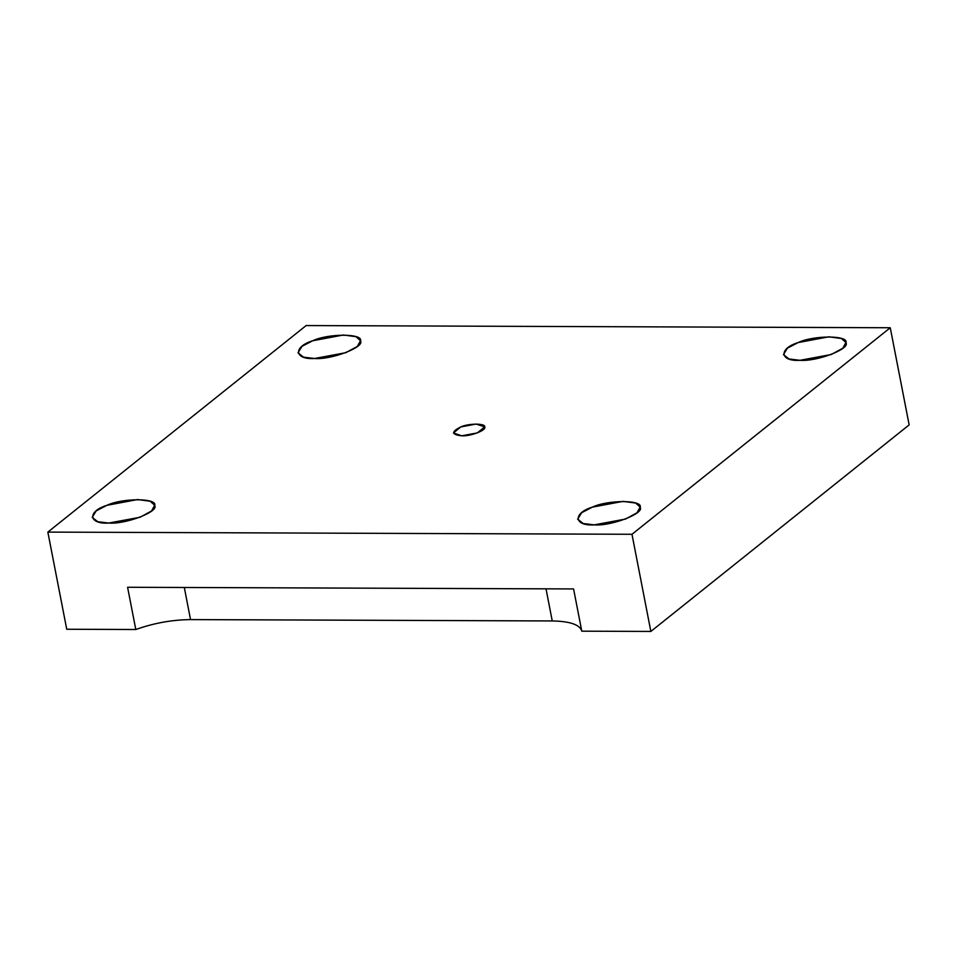 <?xml version="1.0" encoding="UTF-8"?>
<svg xmlns="http://www.w3.org/2000/svg" width="957" height="957" viewBox="0 0 957 957"><rect width="100%" height="100%" fill="white"/><g stroke="black" fill="none" stroke-linecap="round" stroke-linejoin="round"><path stroke-width="1.44" d="M573.578 588.938L127.592 587.275L573.578 588.938L581.796 631.177L650.856 631.441L909.15 424.896L890.261 327.749L909.15 424.896L650.856 631.441L631.979 534.281L890.261 327.749L306.144 325.559L890.261 327.749L631.979 534.281L650.856 631.441L581.796 631.177L573.578 588.938M461.705 435.806L477.352 432.911L484.673 426.894L476.155 424.047L460.772 426.942L453.439 432.959L461.705 435.806C451.417 434.693 451.106 431.739 460.772 426.942C468.631 423.209 486.216 423.269 484.697 427.037C486.934 430.1 470.043 436.548 461.705 435.806M108.739 523.048L140.009 517.27L151.601 510.954L154.663 505.224L150.189 501.253L137.617 499.542L106.861 505.332L96.19 510.894L92.195 517.366L97.781 521.721L108.739 523.048C88.534 524.4 87.147 511.373 106.861 505.332C122.58 497.855 157.738 497.987 154.711 505.511C159.185 511.648 125.403 524.532 108.739 523.048M314.53 358.492L345.8 352.702L357.404 346.386L360.454 340.668L355.98 336.685L343.407 334.986L312.652 340.776L301.981 346.338L297.998 352.81L303.572 357.164L314.53 358.492C294.325 359.832 292.95 346.817 312.652 340.776C328.371 333.299 363.528 333.431 360.502 340.955C364.976 347.08 331.206 359.976 314.53 358.492M799.98 360.31L831.262 354.521L842.854 348.204L845.916 342.486L841.43 338.503L828.87 336.804L798.102 342.582L787.444 348.145L783.448 354.628L789.023 358.971L799.98 360.31C779.776 361.65 778.4 348.623 798.102 342.582C813.833 335.106 848.991 335.237 845.952 342.762C850.438 348.898 816.656 361.782 799.98 360.31M594.189 524.867L625.471 519.077L637.063 512.761L640.125 507.043L635.639 503.059L623.079 501.36L592.311 507.15L581.653 512.713L577.657 519.184L583.232 523.527L594.189 524.867C573.985 526.206 572.609 513.191 592.311 507.15C608.042 499.674 643.2 499.805 640.161 507.33C644.647 513.454 610.865 526.35 594.189 524.867M66.739 629.251L47.85 532.104L306.144 325.559L47.85 532.104L631.979 534.281L47.85 532.104L66.739 629.251L135.798 629.515L127.592 587.275L135.798 629.515C153.826 623.091 172.081 619.789 190.539 619.598L552.249 620.949C570.061 621.272 579.906 624.682 581.796 631.177C579.906 624.682 570.061 621.272 552.249 620.949L546.004 588.83L552.249 620.949L190.539 619.598L184.306 587.478L190.539 619.598C172.081 619.789 153.826 623.091 135.798 629.515L66.739 629.251"/></g></svg>

